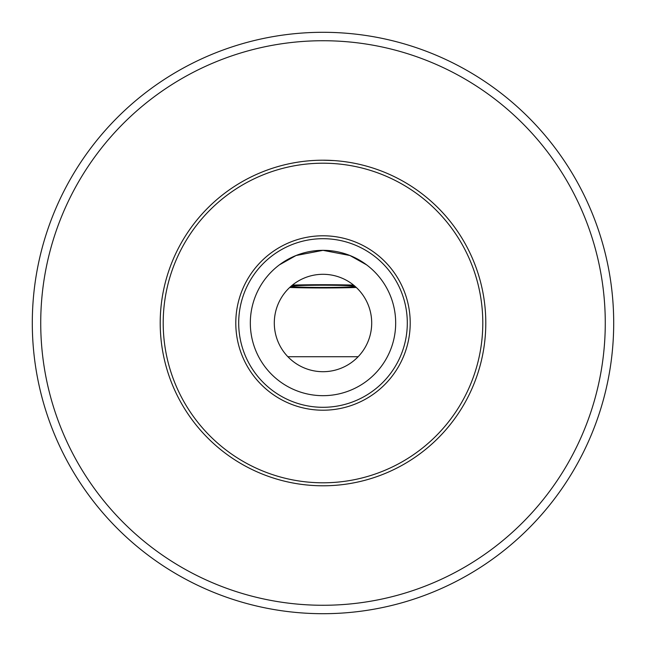 <?xml version="1.0" encoding="UTF-8"?>
<svg xmlns="http://www.w3.org/2000/svg" width="646" height="646" viewBox="0 0 646 646"><rect width="100%" height="100%" fill="white"/><g stroke="black" fill="none" stroke-linecap="round" stroke-linejoin="round"><path stroke-width="0.97" d="M292.404 285.112A46.512 1.623 0 0 1 353.596 285.112M348.089 285.645A31.977 1.114 0 0 1 354.92 286.267A31.977 1.114 0 0 1 334.402 287.381A31.977 1.114 0 0 1 297.911 287.026A31.977 1.114 0 0 1 291.08 286.267A31.977 1.114 0 0 1 313.423 285.274A31.977 1.114 0 0 1 348.089 285.645M356.301 287.47A46.512 1.623 0 0 1 289.699 287.47M605.27 323A282.27 282.27 0 0 0 323 40.73A282.27 282.27 0 0 0 40.73 323A282.27 282.27 0 0 0 323 605.27A282.27 282.27 0 0 0 605.27 323M323 32.3A290.7 290.7 0 0 1 613.7 323A290.7 290.7 0 0 1 323 613.7A290.7 290.7 0 0 1 32.3 323A290.7 290.7 0 0 1 323 32.3M160.208 323A162.792 162.792 0 0 0 323 485.792A162.792 162.792 0 0 0 485.792 323A162.792 162.792 0 0 0 323 160.208A162.792 162.792 0 0 0 160.208 323M267.056 170.124L268.09 169.745M323 371.7A48.7 48.7 0 0 0 371.7 323A48.7 48.7 0 0 0 323 274.3A48.7 48.7 0 0 0 274.3 323A48.7 48.7 0 0 0 323 371.7M482.796 323A159.796 159.796 0 0 0 323 163.204A159.796 159.796 0 0 0 163.204 323A159.796 159.796 0 0 0 323 482.796A159.796 159.796 0 0 0 482.796 323M279.395 264.86L296.005 255.525L322.911 250.325L349.898 255.485L366.605 264.86L349.995 255.525L323.089 250.325L296.102 255.485L279.395 264.86M250.325 323A72.675 72.675 0 0 0 323 395.675A72.675 72.675 0 0 0 395.675 323A72.675 72.675 0 0 0 323 250.325A72.675 72.675 0 0 0 250.325 323M238.697 323A84.303 84.303 0 0 0 323 407.303A84.303 84.303 0 0 0 407.303 323A84.303 84.303 0 0 0 323 238.697A84.303 84.303 0 0 0 238.697 323M235.79 323A87.21 87.21 0 0 0 323 410.21A87.21 87.21 0 0 0 410.21 323A87.21 87.21 0 0 0 323 235.79A87.21 87.21 0 0 0 235.79 323M323 160.208L334.248 160.596M358.134 356.721L287.866 356.721"/></g></svg>
